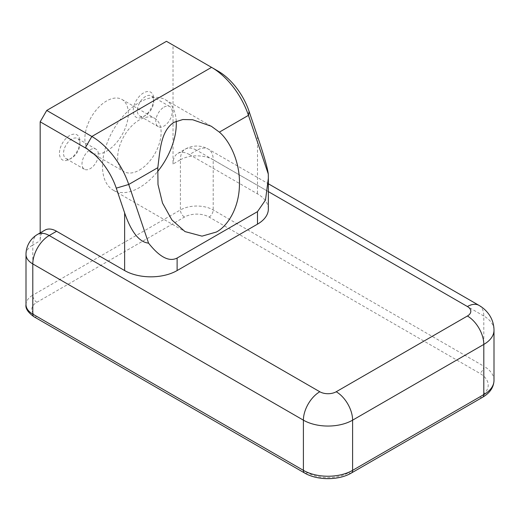 <?xml version="1.0" encoding="UTF-8"?>
<svg xmlns="http://www.w3.org/2000/svg" width="520" height="520" viewBox="0 0 520 520"><rect width="100%" height="100%" fill="white"/><g stroke="black" fill="none" stroke-linecap="round" stroke-linejoin="round"><path stroke-width="0.39" stroke-dasharray="2.6 1.95" d="M71.747 158.022L69.693 159.204A14.495 8.372 -60 0 1 59.443 153.283A14.495 8.372 -60 0 1 69.693 135.531A14.495 8.372 -60 0 1 79.944 141.447A14.495 8.372 -60 0 1 69.693 159.204L71.747 158.022A11.596 6.695 -60 0 1 65.949 158.594A11.596 6.695 -60 0 1 64.168 149.298A11.596 6.695 -60 0 1 71.747 139.081A11.596 6.695 -60 0 1 77.545 138.508A11.596 6.695 -60 0 1 79.944 143.819A11.596 6.695 -60 0 1 71.747 158.022M90.194 149.734A11.596 6.695 -60 0 1 95.992 149.162A11.596 6.695 -60 0 1 97.773 158.451A11.596 6.695 -60 0 1 90.194 168.675A11.596 6.695 -60 0 1 84.396 169.247A11.596 6.695 -60 0 1 82.621 159.952A11.596 6.695 -60 0 1 90.194 149.734M145.548 115.408L143.501 116.597A14.495 8.372 -60 0 1 133.25 110.676A14.495 8.372 -60 0 1 143.501 92.924A14.495 8.372 -60 0 1 153.751 98.839A14.495 8.372 -60 0 1 143.501 116.597L145.548 115.408A11.596 6.695 -60 0 1 139.75 115.986A11.596 6.695 -60 0 1 137.969 106.691A11.596 6.695 -60 0 1 145.548 96.473A11.596 6.695 -60 0 1 151.346 95.901A11.596 6.695 -60 0 1 153.751 101.205A11.596 6.695 -60 0 1 145.548 115.408M163.995 107.127A11.596 6.695 -60 0 1 169.8 106.548A11.596 6.695 -60 0 1 171.574 115.843A11.596 6.695 -60 0 1 163.995 126.061A11.596 6.695 -60 0 1 158.197 126.64A11.596 6.695 -60 0 1 156.423 117.345A11.596 6.695 -60 0 1 163.995 107.127M139.399 170.092A30.732 17.745 120 0 0 159.471 143.013A30.732 17.745 120 0 0 154.765 118.385A30.732 17.745 120 0 0 139.399 119.906A30.732 17.745 120 0 0 119.32 146.991A30.732 17.745 120 0 0 124.033 171.613A30.732 17.745 120 0 0 139.399 170.092M106.594 151.157A30.732 17.745 120 0 0 126.672 124.072A30.732 17.745 120 0 0 121.96 99.45A30.732 17.745 120 0 0 106.594 100.971A30.732 17.745 120 0 0 86.522 128.05A30.732 17.745 120 0 0 91.228 152.678A30.732 17.745 120 0 0 106.594 151.157M176.234 121.206A52.189 30.128 120 0 0 165.49 99.808A52.189 30.128 120 0 0 139.399 102.388A52.189 30.128 120 0 0 105.306 148.376A52.189 30.128 120 0 0 113.302 190.197A52.189 30.128 120 0 0 139.399 187.609A52.189 30.128 120 0 0 157.528 171.645M40.177 232.889L40.177 240.734A23.192 13.39 60 0 1 44.98 230.113M166.458 41.314L173.017 45.104L173.017 164.034L180.401 159.77L180.401 209.957L32.793 295.178L32.793 244.992L40.177 240.734M268.353 191.614L196.8 150.306L189.417 154.564L257.485 193.863A37.109 21.424 180 0 1 268.353 209.008M189.417 154.564A23.192 13.39 -120 0 0 177.821 153.413A23.192 13.39 -120 0 0 173.017 164.034M173.017 45.104L218.12 71.142M26 254.462A23.192 13.39 180 0 1 32.793 244.992A23.192 13.39 60 0 1 37.596 234.377M36.894 316.485A17.394 10.043 180 0 1 36.894 302.276L184.496 217.061A17.394 10.043 180 0 1 209.099 217.061L479.713 373.295A28.99 16.738 180 0 1 479.713 396.968L348.504 472.719A28.99 16.738 180 0 1 307.502 472.719L36.894 316.485A5.798 3.348 -60 0 1 33.995 316.771M209.099 217.061A5.798 3.348 -60 0 0 213.2 209.957L213.2 159.77L483.808 316.011L483.808 366.191L213.2 209.957A23.192 13.39 0 0 0 180.401 209.957A5.798 3.348 60 0 0 184.496 217.061M479.005 305.389A23.192 13.39 120 0 1 483.808 316.011A34.788 20.085 180 0 1 494 330.213M494 380.4A34.788 20.085 0 0 0 483.808 366.191A5.798 3.348 -60 0 1 479.713 373.295M36.894 302.276A5.798 3.348 60 0 1 32.793 295.178A23.192 13.39 0 0 0 26 304.649M180.401 159.77A23.192 13.39 180 0 1 213.2 159.77A23.192 13.39 120 0 0 208.397 149.156A23.192 13.39 120 0 0 196.8 150.306A23.192 13.39 -120 0 0 185.205 149.156A23.192 13.39 -120 0 0 180.401 159.77M351.403 473.005A5.798 3.348 60 0 1 348.504 472.719M307.502 472.719A5.798 3.348 -60 0 1 304.603 473.005M482.612 397.254A5.798 3.348 60 0 1 479.713 396.968M257.485 136.22L257.485 193.863M79.944 143.819L79.944 141.447M95.992 149.162L77.545 138.508M153.751 101.205L153.751 98.839M169.8 106.548L151.346 95.901M121.96 99.45L154.765 118.385M165.49 99.808L211.296 126.249M177.821 153.413L185.205 149.156A23.192 23.192 0 0 1 208.397 149.156L268.353 183.768M113.302 190.197L185.016 231.595M91.228 152.678L124.033 171.613M158.197 126.64L139.75 115.986M84.396 169.247L65.949 158.594"/><path stroke-width="0.78" d="M173.947 122.337L182.832 119.528L192.667 119.743L211.296 126.249L219.375 132.132C229.743 140.953 240.364 162.123 239.428 185.406C238.947 208.761 227.156 226.48 216.346 232.037L202.02 236.151L185.016 231.595L171.906 219.947L162.5 203.028L157.995 184.522L157.807 167.681C160.154 149.532 160.881 130.845 173.947 122.337M157.528 171.645A52.189 30.128 120 0 0 176.234 121.206M304.603 473.005A5.798 3.348 -60 0 1 303.401 470.353A34.788 20.085 0 0 0 352.606 470.353L483.808 394.602L483.808 344.416L352.606 420.166L352.606 470.353A5.798 3.348 60 0 1 351.403 473.005C338.812 480.538 317.2 480.538 304.603 473.005L33.995 316.771C27.97 312.429 25.305 308.392 26 304.649L26 254.462A23.192 13.39 180 0 0 32.793 263.933L32.793 314.113L303.401 470.353L303.401 420.166L32.793 263.933A23.192 13.39 -60 0 1 49.192 235.521A23.192 13.39 60 0 0 37.596 234.377L44.98 230.113A23.192 13.39 60 0 1 56.576 231.264L49.192 235.521L319.807 391.755A11.596 6.695 0 0 0 336.206 391.755L467.409 316.011A11.596 6.695 0 0 0 467.409 306.54L268.353 191.614M257.485 211.653L265.506 200.005L268.353 178.204L268.353 209.008A37.109 21.424 180 0 1 257.485 224.159L257.485 211.653L177.119 258.05C169.136 262.113 159.614 257.133 148.551 243.126C139.276 242.197 131.3 232.128 124.638 212.921L116.266 188.149A48.705 28.119 -120 0 0 85.273 147.843L40.177 121.803L40.177 232.889M40.177 121.803L46.735 110.442L166.458 41.314L211.562 67.353A57.986 33.475 60 0 1 248.456 115.343L268.281 174.005C267.579 168.116 263.978 155.526 257.485 136.22L249.113 111.456L248.456 115.343L219.375 132.132M177.119 258.05L177.119 270.556A37.109 21.424 180 0 1 124.638 270.556L56.576 231.264M177.119 270.556L257.485 224.159M148.551 243.126L128.733 184.47A57.986 33.475 -120 0 0 91.838 136.481L211.562 67.353L218.12 71.142A48.705 28.119 60 0 1 249.113 111.456M268.353 178.204L268.281 174.005M85.273 147.843L91.838 136.481L46.735 110.442M336.206 391.755A23.192 13.39 -120 0 1 352.606 420.166A34.788 20.085 180 0 1 303.401 420.166A23.192 13.39 -60 0 1 319.807 391.755M351.403 473.005L482.612 397.254A5.798 3.348 60 0 0 483.808 394.602A34.788 20.085 0 0 0 494 380.4L494 330.213A34.788 20.085 180 0 1 483.808 344.416A23.192 13.39 -120 0 0 467.409 316.011M26 304.649A23.192 13.39 0 0 0 32.793 314.113A5.798 3.348 -60 0 0 33.995 316.771M268.353 183.768L479.005 305.389A23.192 13.39 120 0 0 467.409 306.54M124.638 270.556L124.638 212.921M157.807 167.681L128.733 184.47L116.266 188.149M482.612 397.254C489.938 392.964 493.734 387.341 494 380.4M479.005 305.389C483.138 307.749 486.558 310.901 489.262 314.834C492.369 319.481 493.948 324.61 494 330.213M37.596 234.377A23.192 23.192 0 0 0 26 254.462"/></g></svg>
